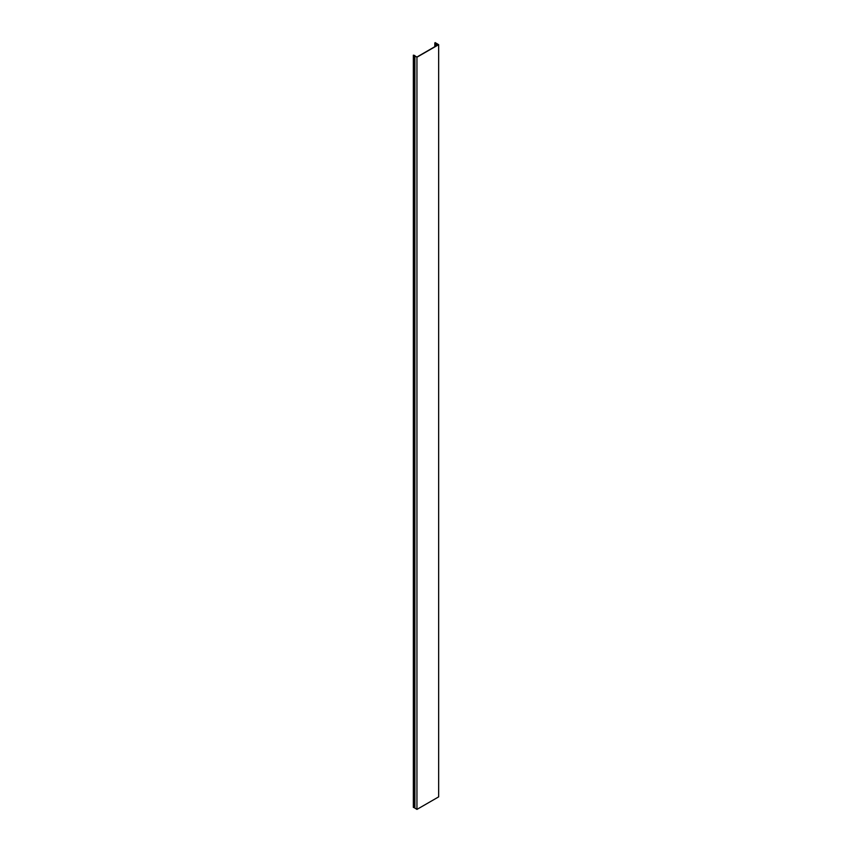 <?xml version="1.0" encoding="UTF-8"?>
<svg xmlns="http://www.w3.org/2000/svg" width="852" height="852" viewBox="0 0 852 852"><rect width="100%" height="100%" fill="white"/><g stroke="black" fill="none" stroke-linecap="round" stroke-linejoin="round"><path stroke-width="1.28" d="M438.663 44.677L435.127 42.6L434.818 43.047L438.311 44.677L416.947 57.02L413.337 55.178L413.337 807.366L413.465 55.305L414.732 55.497L414.732 807.984L416.947 809.4L416.947 57.212L438.663 44.677L438.663 796.865L416.947 809.4M414.732 55.806L416.947 57.212M413.465 807.483L414.732 807.675M435.34 42.675L435.34 43.346M436.426 43.59L436.426 45.763M414.892 56.03L414.892 808.218M413.806 807.376L413.806 55.188M435.681 43.537L435.681 46.2M436.213 45.891L436.213 43.537M434.818 43.047L434.818 46.7"/></g></svg>
